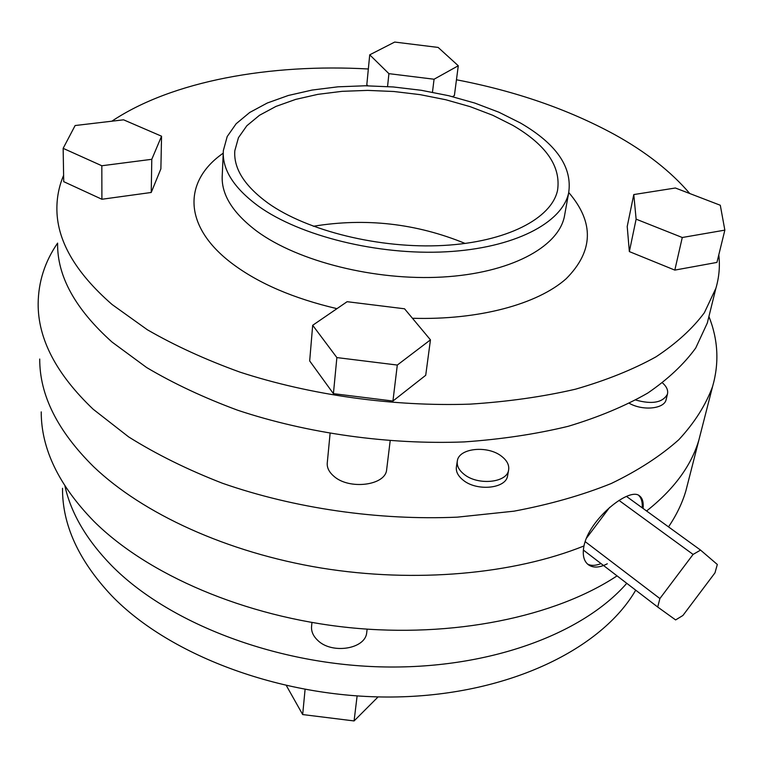 <?xml version="1.0" encoding="UTF-8"?>
<svg xmlns="http://www.w3.org/2000/svg" width="763" height="763" viewBox="0 0 763 763"><rect width="100%" height="100%" fill="white"/><g stroke="black" fill="none" stroke-linecap="round" stroke-linejoin="round"><path stroke-width="1.14" d="M618.984 500.385L693.09 554.424L700.548 550.094L717.315 564.477L714.988 572.841L682.923 615.474L675.617 619.928L657.716 607.033L659.89 598.545L585.164 541.625M626.48 496.417L700.548 550.094M638.717 495.416C641.425 498.067 642.589 502.197 642.208 507.815M693.09 554.424L659.89 598.545M601.034 563.599C595.407 565.831 590.867 565.936 587.396 563.933M583.342 550.037L657.716 607.033M609.685 507.347L586.423 538.239M330.083 433.575L327.298 462.597C326.755 467.461 328.948 472.011 333.86 476.236C349.101 490.104 385.429 485.535 386.622 469.865L386.727 468.997M464.028 474.262C477.628 485.659 506.832 482.893 508.578 470.208C509.455 465.239 507.128 460.604 501.615 456.312C487.795 445.153 458.992 447.986 457.342 460.842C456.57 465.583 458.801 470.056 464.028 474.262M457.218 461.605L456.446 466.651C455.683 471.4 457.905 475.883 463.112 480.108C476.665 491.515 505.802 488.73 507.557 476.017L507.691 475.215M635.76 400.041C652.184 404.571 662.742 402.626 667.425 394.204C668.35 390.427 666.709 386.66 662.513 382.912M629.418 403.369C642.99 411.057 664.201 408.882 666.109 399.736L666.261 399.116M313.355 226.268C365.639 217.684 416.255 223.416 465.182 243.464M268.08 203.158C244.551 185.962 233.459 168.48 234.823 150.692L238.457 137.683L246.821 125.771L259.506 115.27L275.968 106.419L295.634 99.409L317.894 94.345L342.11 91.331L367.652 90.387L393.87 91.503L420.136 94.65L445.792 99.743L470.227 106.677L492.822 115.299L512.955 125.428C546.232 144.941 561.101 166.572 557.553 190.311C551.611 218.561 506.613 242.071 443.217 245.467C379.926 248.929 307.136 230.97 268.08 203.158M520.519 123.034C556.475 143.969 572.527 167.269 568.654 192.925C562.178 223.054 513.995 248.233 445.974 251.809C378.057 255.452 300.05 236.044 258.504 206.201C233.697 187.917 221.976 169.357 223.359 150.53L227.202 136.539L236.139 123.759L249.692 112.485L267.298 103.005L288.319 95.48L312.096 90.063L337.961 86.82L365.219 85.78L393.203 86.953L421.233 90.282L448.634 95.69L474.758 103.053L498.935 112.237L520.519 123.034M456.455 79.781C515.473 91.083 568.101 109.3 614.339 134.422C645.67 151.703 670.82 171.408 689.771 193.535M718.794 254.852C720.11 266.029 719.147 277.16 715.913 288.223L704.373 312.716C692.642 328.529 676.523 343.236 656.018 356.826C633.052 369.55 606.203 380.336 575.483 389.197C542.836 396.75 507.662 401.729 469.96 404.142C393.212 406.717 310.76 395.196 239.868 372.096C205.552 359.669 174.698 345.553 147.307 329.73L112.142 304.551C74.745 271.933 56.328 239.515 56.891 207.307C57.044 196.186 59.285 185.543 63.615 175.356M709.247 315.186L707.311 323.016L695.722 348.014C684.029 364.161 668.026 379.192 647.701 393.098C624.973 406.126 598.45 417.208 568.13 426.326C535.922 434.118 501.253 439.316 464.133 441.92C388.558 444.819 307.47 433.441 237.751 410.256C203.998 397.771 173.64 383.541 146.687 367.566L112.075 342.091C75.241 309.053 57.091 276.101 57.606 243.235M708.922 316.492C718.126 339.621 719.347 362.978 712.575 386.564C705.765 405.029 694.521 422.74 678.832 439.688C660.577 455.969 638.03 470.58 611.201 483.523C582.102 495.263 549.684 504.477 513.947 511.181L457.314 517.152C378.658 520.576 294.547 508.396 222.519 483.275C187.679 469.75 156.415 454.309 128.709 436.951L93.22 409.273C56.309 374.099 37.95 338.934 38.15 303.76C38.369 281.843 44.855 261.623 57.606 243.101M607.31 563.781C599.441 567.834 593.08 568.12 588.235 564.649C583.695 560.977 582.274 554.749 583.981 545.955C513.795 574.205 415.425 583.352 321.128 568.006C226.859 552.469 142.671 513.604 93.582 466.67C57.54 430.981 39.59 395.1 39.724 359.039C39.59 395.1 57.54 430.981 93.582 466.67C142.671 513.604 226.859 552.469 321.128 568.006C415.425 583.352 513.795 574.205 583.981 545.955C589.16 519.021 629.752 486.451 639.604 495.95C642.513 498.182 643.667 502.34 643.066 508.435M701.178 431.057L698.898 439.974C691.307 465.735 673.863 489.398 646.585 510.981C673.863 489.398 691.307 465.735 698.898 439.974L701.178 431.057M151.227 192.476L160.879 168.852L161.556 136.205L123.577 119.82L75.127 125.533L63.148 148.346L63.72 181.661L101.899 199.257L151.227 192.476L151.789 159.305L161.556 136.205M674.816 270.102L716.943 262.415L724.85 230.13L720.301 205.257L675.379 188.003L633.786 194.565L627.215 226.497L629.351 251.59L674.816 270.102L682.275 237.503L724.85 230.13M111.846 121.203C172.114 80.897 270.073 63.472 368.348 68.985M392.935 401.033L425.716 375.291L430.456 339.859L404.543 308.796L347.117 301.7L312.687 325.286L309.673 360.928L333.412 393.66L392.935 401.033L397.304 365.057L430.456 339.859M452.516 96.634L454.395 95.547L458.286 65.761L438.153 47.43L394.7 42.06L369.721 54.822L366.812 84.731L367.871 85.799M633.786 194.565L636.123 219.162L629.351 251.59M636.123 219.162L682.275 237.503M312.687 325.286L336.874 357.58L333.412 393.66M336.874 357.58L397.304 365.057M63.148 148.346L101.822 165.752L101.899 199.257M101.822 165.752L151.789 159.305M369.721 54.822L388.911 73.658L387.556 86.543M388.911 73.658L434.061 79.228L432.468 92.228M434.061 79.228L458.286 65.761M366.803 631.821L366.698 632.737C365.343 649.189 331.543 654.492 317.551 640.195C313.03 635.837 311.046 631.106 311.609 625.994L311.943 622.503M62.518 488.291C62.251 524.744 78.618 560.528 111.617 595.645C170.263 656.647 285.772 699.385 397.552 696.924C509.436 694.502 601.769 648.846 635.713 590.171M64.931 486.002C71.016 513.346 86.6 539.899 111.675 565.65C167.383 622.284 273.183 663.886 380.031 666.852C486.937 669.79 582.131 634.578 626.766 583.313M41.231 411.877C41.164 448.711 58.722 485.192 93.916 521.329C147.507 574.644 244.561 616.762 348.825 627.577C453.108 638.259 555.245 616.79 617.048 575.874M668.512 526.88C676.409 515.235 682.179 503.284 685.832 491.029L688.159 481.92M378.095 696.905L354.08 720.94L357.113 695.961M354.08 720.94L302.673 714.559L305.076 689.514M302.673 714.559L286.449 685.746M223.235 153.22L222.271 174.908C220.888 194.04 232.467 212.848 257.017 231.332C298.114 261.49 375.291 280.937 442.559 277.036C509.932 273.202 557.772 247.527 564.324 216.902L564.944 213.459M336.96 308.653C293.679 298.486 258.838 283.54 232.457 263.788C182.233 226.163 183.378 180.717 223.235 153.172M568.74 192.505C594.415 222.453 593.557 251.199 566.165 278.743C537.6 304.17 478.84 320.26 412.44 318.266M386.622 469.865L390.17 440.88M508.578 470.208L507.557 476.017M667.425 394.204L666.109 399.736M234.823 150.692L234.699 153.229M568.654 192.925L564.925 213.554M715.913 288.223L707.311 323.016M712.575 386.564L685.832 491.029M367.127 629.16L366.698 632.737"/></g></svg>
